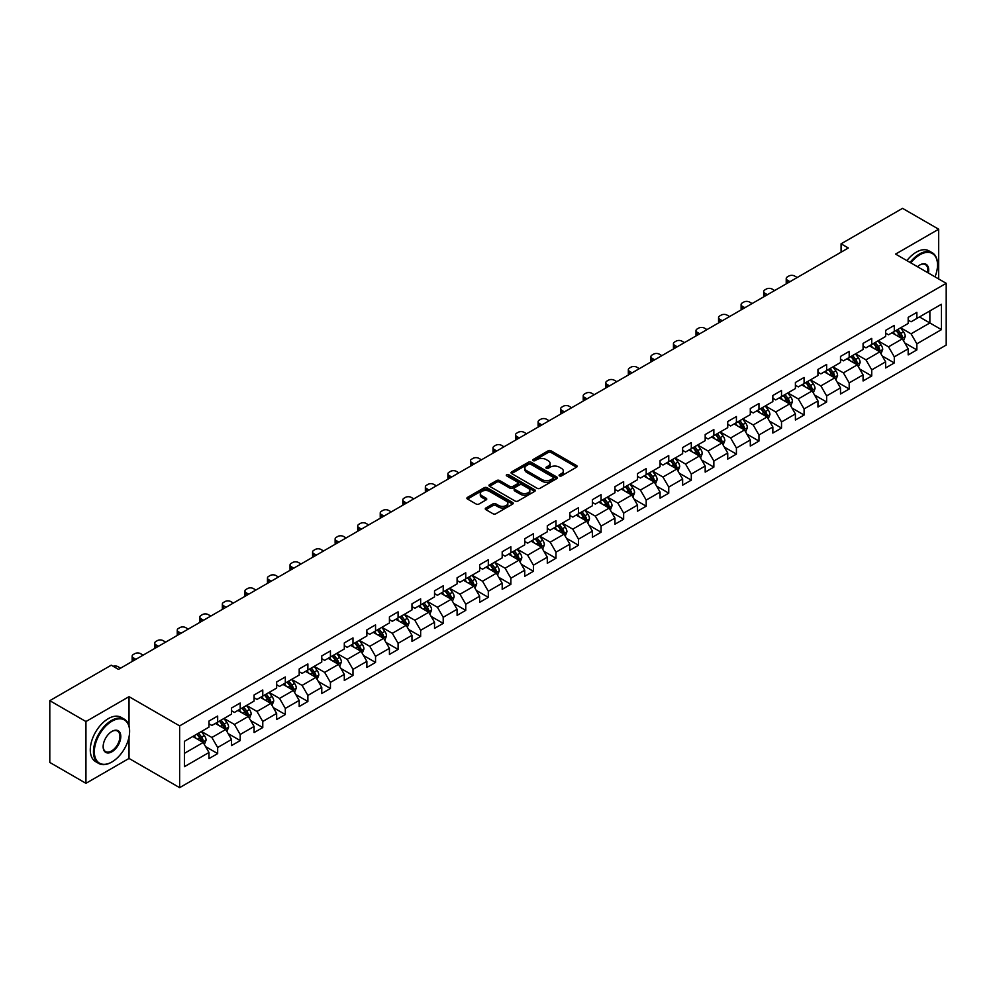 <?xml version="1.0" encoding="UTF-8"?>
<svg xmlns="http://www.w3.org/2000/svg" width="996" height="996" viewBox="0 0 996 996"><rect width="100%" height="100%" fill="white"/><g stroke="black" fill="none" stroke-linecap="round" stroke-linejoin="round"><path stroke-width="1.49" d="M559.491 475.901A1.407 0.809 0 0 0 561.47 475.901L576.547 467.199A2.004 1.158 0 0 0 577.145 466.377A2.004 1.158 0 0 0 576.547 465.555L551.012 450.815A2.004 1.158 0 0 0 548.174 450.815L533.097 459.517A1.407 0.809 0 0 0 535.076 460.662L537.031 459.542A6.424 3.71 0 0 1 546.107 459.542L548.236 460.762A6.424 3.71 0 0 1 550.116 463.389A6.424 3.71 0 0 1 548.236 466.016L546.294 467.136A1.407 0.809 0 0 0 548.273 468.282L550.228 467.161A6.424 3.71 0 0 1 559.316 467.161L561.433 468.381A6.424 3.71 0 0 1 563.325 471.008A6.424 3.71 0 0 1 561.433 473.635L559.491 474.756A1.407 0.809 0 0 0 559.491 475.901L559.491 474.756M485.874 507.997A2.004 1.158 0 0 0 485.276 508.819A2.004 1.158 0 0 0 485.874 509.641L493.032 513.774A2.004 1.158 0 0 0 495.871 513.774L512.616 504.113A2.004 1.158 0 0 0 513.201 503.291A2.004 1.158 0 0 0 512.616 502.47L487.069 487.716A2.004 1.158 0 0 0 484.243 487.716L467.485 497.39A2.004 1.158 0 0 0 466.9 498.212A2.004 1.158 0 0 0 467.485 499.033L476.15 504.026A2.004 1.158 0 0 0 478.989 504.026L486.148 499.892A2.004 1.158 0 0 0 486.745 499.071A2.004 1.158 0 0 0 486.148 498.249L481.865 495.771A5.366 3.1 0 0 1 480.284 493.58A5.366 3.1 0 0 1 483.595 490.717A5.366 3.1 0 0 1 489.447 491.389L506.267 501.1A5.366 3.1 0 0 1 507.836 503.291A5.366 3.1 0 0 1 504.524 506.155A5.366 3.1 0 0 1 498.672 505.482L495.871 503.864A2.004 1.158 0 0 0 493.032 503.864L485.874 507.997L485.874 509.641M129.032 696.665L85.942 721.54L49.8 700.674L49.8 762.438L85.942 783.317L129.032 758.442L179.629 787.649L179.629 725.885L129.032 696.665L129.032 725.984M938.68 278.967L938.68 229.217L895.591 254.092L946.2 283.312L179.629 725.885M938.68 229.217L902.538 208.351L841.085 243.821L841.085 252.175M49.8 700.674L111.241 665.191L118.474 669.374L848.318 248.004L841.085 243.821M537.168 488.301A2.004 1.158 0 0 0 540.006 488.301L556.752 478.628A2.004 1.158 0 0 0 557.349 477.806A2.004 1.158 0 0 0 556.752 476.984L531.217 462.244A2.004 1.158 0 0 0 528.378 462.244L511.62 471.905A2.004 1.158 0 0 0 511.035 472.727A2.004 1.158 0 0 0 511.62 473.548L537.168 488.301M507.288 476.213A1.407 0.809 0 0 1 508.719 476.399L508.719 474.731L534.69 489.733A2.004 1.158 0 0 1 535.275 490.555A2.004 1.158 0 0 1 534.69 491.364L517.945 501.038A2.004 1.158 0 0 1 515.106 501.038L489.559 486.285L489.559 484.654A2.004 1.158 0 0 0 488.974 485.475A2.004 1.158 0 0 0 489.559 486.285M489.559 484.654L496.73 480.508A2.004 1.158 0 0 1 499.569 480.508L509.927 486.496A2.004 1.158 0 0 0 512.766 486.496L517.522 483.745A2.004 1.158 0 0 0 518.107 482.935A2.004 1.158 0 0 0 517.522 482.114L506.727 475.889A1.407 0.809 0 0 1 508.719 474.731M179.629 787.649L946.2 345.077L946.2 283.312M205.587 746.627L217.663 753.599L217.663 747.498L231.533 739.493L231.533 745.581L240.21 740.576L240.21 734.475L254.092 726.47L254.092 732.558L262.77 727.553L262.77 721.453L276.651 713.447L276.651 719.535L285.317 714.53L285.317 708.43L299.198 700.425L299.198 706.513L307.876 701.508L307.876 695.42L321.758 687.402L321.758 693.49L330.435 688.485L330.435 682.397L344.305 674.379L344.305 680.467L352.982 675.462L352.982 669.374L366.864 661.356L366.864 667.445L375.542 662.44L375.542 656.352L389.424 648.334L389.424 654.434L398.089 649.417L398.089 643.329L411.971 635.311L411.971 641.412L420.648 636.394L420.648 630.306L434.53 622.288L434.53 628.389L443.208 623.372L443.208 617.283L457.089 609.266L457.089 615.366L465.755 610.349L465.755 604.261L479.636 596.243L479.636 602.343L488.314 597.339L488.314 591.238L502.196 583.22L502.196 589.321L510.873 584.316L510.873 578.215L524.743 570.21L524.743 576.298L533.42 571.293L533.42 565.193L547.302 557.187L547.302 563.275L555.98 558.27L555.98 552.17L569.861 544.165L569.861 550.253L578.527 545.248L578.527 539.147L592.408 531.142L592.408 537.23L601.086 532.225L601.086 526.125L614.968 518.119L614.968 524.207L623.645 519.202L623.645 513.114L637.515 505.097L637.515 511.185L646.192 506.18L646.192 500.092L660.074 492.074L660.074 498.162L668.752 493.157L668.752 487.069L682.634 479.051L682.634 485.152L691.299 480.134L691.299 474.046L705.18 466.028L705.18 472.129L713.858 467.112L713.858 461.024L727.74 453.006L727.74 459.106L736.418 454.089L736.418 448.001L750.299 439.983L750.299 446.084L758.964 441.066L758.964 434.978L772.846 426.96L772.846 433.061L781.524 428.056L781.524 421.955L795.406 413.938L795.406 420.038L804.083 415.033L804.083 408.933L817.953 400.927L817.953 407.015L826.63 402.01L826.63 395.91L840.512 387.905L840.512 393.993L849.19 388.988L849.19 382.887L863.071 374.882L863.071 380.97L871.737 375.965L871.737 369.865L885.618 361.859L885.618 367.947L894.296 362.942L894.296 356.842L908.178 348.837L908.178 354.925L916.855 349.92L916.855 343.832L941.432 329.639L941.432 304.253L929.866 310.939L929.866 322.953L941.432 329.639M217.663 753.599L208.986 758.603L208.986 752.503L184.409 766.696L184.409 741.323L208.986 727.13L208.986 721.042L217.663 716.037L217.663 722.125L231.533 714.107L231.533 708.019L240.21 703.014L240.21 709.102L254.092 701.084L254.092 694.996L262.77 689.991L262.77 696.08L276.651 688.062L276.651 681.974L285.317 676.969L285.317 683.057L299.198 675.051L299.198 668.951L307.876 663.946L307.876 670.034L321.758 662.029L321.758 655.928L330.435 650.923L330.435 657.011L344.305 649.006L344.305 642.906L352.982 637.901L352.982 643.989L366.864 635.983L366.864 629.883L375.542 624.878L375.542 630.966L389.424 622.961L389.424 616.86L398.089 611.855L398.089 617.956L411.971 609.938L411.971 603.837L420.648 598.833L420.648 604.933L434.53 596.915L434.53 590.827L443.208 585.81L443.208 591.91L457.089 583.893L457.089 577.805L465.755 572.787L465.755 578.888L479.636 570.87L479.636 564.782L488.314 559.764L488.314 565.865L502.196 557.847L502.196 551.759L510.873 546.742L510.873 552.842L524.743 544.824L524.743 538.736L533.42 533.731L533.42 539.82L547.302 531.802L547.302 525.714L555.98 520.709L555.98 526.797L569.861 518.779L569.861 512.691L578.527 507.686L578.527 513.774L592.408 505.769L592.408 499.668L601.086 494.663L601.086 500.751L614.968 492.746L614.968 486.646L623.645 481.641L623.645 487.729L637.515 479.723L637.515 473.623L646.192 468.618L646.192 474.706L660.074 466.701L660.074 460.6L668.752 455.595L668.752 461.683L682.634 453.678L682.634 447.578L691.299 442.573L691.299 448.673L705.18 440.655L705.18 434.555L713.858 429.55L713.858 435.65L727.74 427.633L727.74 421.545L736.418 416.527L736.418 422.628L750.299 414.61L750.299 408.522L758.964 403.505L758.964 409.605L772.846 401.587L772.846 395.499L781.524 390.482L781.524 396.582L795.406 388.565L795.406 382.476L804.083 377.459L804.083 383.56L817.953 375.542L817.953 369.454L826.63 364.449L826.63 370.537L840.512 362.519L840.512 356.431L849.19 351.426L849.19 357.514L863.071 349.496L863.071 343.408L871.737 338.403L871.737 344.492L885.618 336.474L885.618 330.386L894.296 325.381L894.296 331.469L908.178 323.463L908.178 317.363L916.855 312.358L916.855 318.446L941.432 304.253M215.348 723.457L225.756 729.47L211.874 737.488L201.466 731.475M208.986 723.793L211.874 725.462L217.663 722.125M211.874 737.488L217.663 747.498M225.756 729.47L231.533 739.493M237.895 710.434L248.315 716.448L234.434 724.466L224.025 718.452M231.533 710.771L234.434 712.439L240.21 709.102M234.434 724.466L240.21 734.475M248.315 716.448L254.092 726.47M260.454 697.412L270.862 703.425L256.98 711.443L246.572 705.429M254.092 697.748L256.98 699.416L262.77 696.08M256.98 711.443L262.77 721.453M270.862 703.425L276.651 713.447M283.013 684.389L293.422 690.402L279.54 698.42L269.132 692.407M276.651 684.725L279.54 686.393L285.317 683.057M279.54 698.42L285.317 708.43M293.422 690.402L299.198 700.425M305.56 671.379L315.969 677.38L302.099 685.397L291.679 679.384M299.198 671.702L302.099 673.371L307.876 670.034M302.099 685.397L307.876 695.42M315.969 677.38L321.758 687.402M328.12 658.356L338.528 664.357L324.646 672.375L314.238 666.361M321.758 658.68L324.646 660.36L330.435 657.011M324.646 672.375L330.435 682.397M338.528 664.357L344.305 674.379M350.667 645.333L361.087 651.334L347.206 659.352L336.797 653.339M344.305 645.669L347.206 647.338L352.982 643.989M347.206 659.352L352.982 669.374M361.087 651.334L366.864 661.356M373.226 632.311L383.634 638.324L369.753 646.329L359.344 640.316M366.864 632.647L369.753 634.315L375.542 630.966M369.753 646.329L375.542 656.352M383.634 638.324L389.424 648.334M395.786 619.288L406.194 625.301L392.312 633.307L381.904 627.293M389.424 619.624L392.312 621.292L398.089 617.956M392.312 633.307L398.089 643.329M406.194 625.301L411.971 635.311M418.332 606.265L428.741 612.279L414.871 620.284L404.451 614.283M411.971 606.601L414.871 608.27L420.648 604.933M414.871 620.284L420.648 630.306M428.741 612.279L434.53 622.288M440.892 593.243L451.3 599.256L437.418 607.261L427.01 601.26M434.53 593.579L437.418 595.247L443.208 591.91M437.418 607.261L443.208 617.283M451.3 599.256L457.089 609.266M463.451 580.22L473.859 586.233L459.978 594.239L449.57 588.238M457.089 580.556L459.978 582.224L465.755 578.888M459.978 594.239L465.755 604.261M473.859 586.233L479.636 596.243M485.998 567.197L496.406 573.21L482.525 581.228L472.116 575.215M479.636 567.533L482.525 569.202L488.314 565.865M482.525 581.228L488.314 591.238M496.406 573.21L502.196 583.22M508.558 554.174L518.966 560.188L505.084 568.206L494.676 562.192M502.196 554.511L505.084 556.179L510.873 552.842M505.084 568.206L510.873 578.215M518.966 560.188L524.743 570.21M531.105 541.152L541.513 547.165L527.643 555.183L517.223 549.17M524.743 541.488L527.643 543.156L533.42 539.82M527.643 555.183L533.42 565.193M541.513 547.165L547.302 557.187M553.664 528.129L564.072 534.142L550.19 542.16L539.782 536.147M547.302 528.465L550.19 530.133L555.98 526.797M550.19 542.16L555.98 552.17M564.072 534.142L569.861 544.165M576.223 515.106L586.632 521.12L572.75 529.137L562.342 523.124M569.861 515.442L572.75 517.111L578.527 513.774M572.75 529.137L578.527 539.147M586.632 521.12L592.408 531.142M598.77 502.096L609.179 508.097L595.297 516.115L584.889 510.101M592.408 502.42L595.297 504.088L601.086 500.751M595.297 516.115L601.086 526.125M609.179 508.097L614.968 518.119M621.33 489.073L631.738 495.074L617.856 503.092L607.448 497.079M614.968 489.397L617.856 491.078L623.645 487.729M617.856 503.092L623.645 513.114M631.738 495.074L637.515 505.097M643.877 476.051L654.297 482.052L640.416 490.069L630.007 484.056M637.515 476.374L640.416 478.055L646.192 474.706M640.416 490.069L646.192 500.092M654.297 482.052L660.074 492.074M666.436 463.028L676.844 469.029L662.963 477.047L652.554 471.033M660.074 463.364L662.963 465.032L668.752 461.683M662.963 477.047L668.752 487.069M676.844 469.029L682.634 479.051M688.995 450.005L699.404 456.019L685.522 464.024L675.114 458.011M682.634 450.341L685.522 452.01L691.299 448.673M685.522 464.024L691.299 474.046M699.404 456.019L705.18 466.028M711.542 436.983L721.951 442.996L708.081 451.001L697.661 445M705.18 437.319L708.081 438.987L713.858 435.65M708.081 451.001L713.858 461.024M721.951 442.996L727.74 453.006M734.102 423.96L744.51 429.973L730.628 437.979L720.22 431.978M727.74 424.296L730.628 425.964L736.418 422.628M730.628 437.979L736.418 448.001M744.51 429.973L750.299 439.983M756.649 410.937L767.069 416.951L753.188 424.956L742.779 418.955M750.299 411.273L753.188 412.942L758.964 409.605M753.188 424.956L758.964 434.978M767.069 416.951L772.846 426.96M779.208 397.914L789.616 403.928L775.735 411.946L765.326 405.932M772.846 398.251L775.735 399.919L781.524 396.582M775.735 411.946L781.524 421.955M789.616 403.928L795.406 413.938M801.768 384.892L812.176 390.905L798.294 398.923L787.886 392.91M795.406 385.228L798.294 386.896L804.083 383.56M798.294 398.923L804.083 408.933M812.176 390.905L817.953 400.927M824.315 371.869L834.723 377.882L820.853 385.9L810.433 379.887M817.953 372.205L820.853 373.874L826.63 370.537M820.853 385.9L826.63 395.91M834.723 377.882L840.512 387.905M846.874 358.846L857.282 364.86L843.4 372.878L832.992 366.864M840.512 359.183L843.4 360.851L849.19 357.514M843.4 372.878L849.19 382.887M857.282 364.86L863.071 374.882M869.433 345.824L879.842 351.837L865.96 359.855L855.552 353.841M863.071 346.16L865.96 347.828L871.737 344.492M865.96 359.855L871.737 369.865M879.842 351.837L885.618 361.859M891.98 332.801L902.388 338.814L888.507 346.832L878.099 340.819M885.618 333.137L888.507 334.805L894.296 331.469M888.507 346.832L894.296 356.842M902.388 338.814L908.178 348.837M919.457 316.952L929.866 322.953L911.066 333.809L900.658 327.796M908.178 320.114L911.066 321.783L916.855 318.446M911.066 333.809L916.855 343.832M85.942 721.54L85.942 783.317M184.409 753.35L203.196 742.493L192.788 736.48M203.196 742.493L208.986 752.503M904.779 342.948L916.855 349.92M882.219 355.97L894.296 362.942M859.673 368.993L871.737 375.965M837.113 382.016L849.19 388.988M814.554 395.039L826.63 402.01M792.007 408.061L804.083 415.033M769.447 421.084L781.524 428.056M746.9 434.107L758.964 441.066M724.341 447.129L736.418 454.089M701.782 460.14L713.858 467.112M679.235 473.162L691.299 480.134M656.675 486.185L668.752 493.157M634.128 499.208L646.192 506.18M611.569 512.23L623.645 519.202M589.01 525.253L601.086 532.225M566.463 538.276L578.527 545.248M543.903 551.298L555.98 558.27M521.344 564.321L533.42 571.293M498.797 577.344L510.873 584.316M476.237 590.367L488.314 597.339M453.69 603.389L465.755 610.349M431.131 616.412L443.208 623.372M408.572 629.422L420.648 636.394M386.025 642.445L398.089 649.417M363.465 655.468L375.542 662.44M340.918 668.49L352.982 675.462M318.359 681.513L330.435 688.485M295.8 694.536L307.876 701.508M273.253 707.558L285.317 714.53M250.693 720.581L262.77 727.553M228.146 733.604L240.21 740.576M129.032 758.442L129.032 736.891M560.051 476.1L561.433 475.304A6.424 3.71 0 0 0 563.325 472.677L563.325 471.008M550.116 463.389L550.116 465.057A6.424 3.71 0 0 1 548.236 467.684L546.854 468.481M576.522 467.211L551.012 452.483A2.004 1.158 0 0 0 548.174 452.483L533.657 460.862M556.727 478.64L531.217 463.912A2.004 1.158 0 0 0 528.378 463.912L511.658 473.561L511.62 471.905M553.203 478.379A1.407 0.809 0 0 0 553.203 477.233L530.781 464.285A1.407 0.809 0 0 0 528.801 464.285L526.735 465.481A6.424 3.71 0 0 0 524.855 468.095A6.424 3.71 0 0 0 526.735 470.722L542.073 479.574A6.424 3.71 0 0 0 551.149 479.574L553.203 478.379L553.203 480.047A1.407 0.809 0 0 0 553.614 479.474L553.614 477.806M524.855 468.095L524.855 469.763A6.424 3.71 0 0 0 526.735 472.39L526.735 470.722M553.203 480.047L551.149 481.242A6.424 3.71 0 0 1 542.073 481.242L526.735 472.39M489.584 486.309L496.73 482.176L496.73 480.508M518.107 482.935L518.107 484.604A2.004 1.158 0 0 1 517.522 485.413L512.766 488.165A2.004 1.158 0 0 1 509.927 488.165L499.569 482.176A2.004 1.158 0 0 0 496.73 482.176M508.719 476.399L534.665 491.389M520.671 492.696A5.366 3.1 0 0 0 526.523 493.369A5.366 3.1 0 0 0 529.835 490.505A5.366 3.1 0 0 0 528.266 488.314L522.34 484.89A2.004 1.158 0 0 0 519.501 484.89L514.745 487.642A2.004 1.158 0 0 0 514.16 488.463A2.004 1.158 0 0 0 514.745 489.285L520.671 492.696L520.671 494.365A5.366 3.1 0 0 0 526.523 495.037A5.366 3.1 0 0 0 529.835 492.173L529.835 490.505M514.16 488.463L514.16 490.132A2.004 1.158 0 0 0 514.745 490.953L514.745 489.285M520.671 494.365L514.745 490.953M507.836 503.291L507.836 504.96A5.366 3.1 0 0 1 504.524 507.823A5.366 3.1 0 0 1 498.672 507.151L495.871 505.532A2.004 1.158 0 0 0 493.032 505.532L485.899 509.653M480.284 493.58L480.284 495.249A5.366 3.1 0 0 0 481.865 497.44L481.865 495.771M486.123 499.905L481.865 497.44M512.591 504.125L487.069 489.397A2.004 1.158 0 0 0 484.243 489.397L467.522 499.046L467.485 497.39M903.534 340.794L905.252 336.461A5.416 3.125 -120 0 0 903.521 331.855L900.546 327.871M789.977 281.681L787.425 280.2A4.084 2.365 0 0 1 786.23 278.531A4.084 2.365 0 0 1 787.425 276.863L788.869 276.029A4.084 2.365 0 0 1 794.646 276.029L797.211 277.511M895.342 334.743L893.312 332.042M786.566 283.648A4.084 2.365 180 0 1 786.23 282.702L786.23 278.531M896.064 330.448L899.039 334.432A5.416 3.125 60 0 1 900.596 337.694L902.326 336.698A5.416 3.125 -120 0 0 900.782 333.436L897.794 329.452M896.437 330.236L899.749 334.656A2.764 1.594 60 0 1 900.247 335.49L902.326 336.698M935.02 276.851A24.95 14.405 120 0 0 937.522 264.948A24.95 14.405 120 0 0 919.881 254.764A24.95 14.405 120 0 0 910.83 262.882M910.07 262.446A25.56 14.753 -60 0 1 919.457 254.005A25.56 14.753 -60 0 1 932.231 252.747A25.56 14.753 -60 0 1 937.522 264.438A25.56 14.753 -60 0 1 937.522 264.699M917.478 266.729A12.475 7.196 -60 0 1 919.881 264.948L919.881 264.948A12.475 7.196 -60 0 1 928.372 273.016M906.895 260.616A25.56 14.753 -60 0 1 916.27 252.175A25.56 14.753 -60 0 1 929.056 250.905L932.231 252.747M927.587 272.555A11.865 6.848 120 0 0 925.384 264.612A11.865 6.848 120 0 0 919.669 265.073M111.54 762.189L111.975 761.94A24.95 14.405 120 0 0 129.605 731.388A24.95 14.405 120 0 0 111.975 721.204A24.95 14.405 120 0 0 94.334 751.756A24.95 14.405 120 0 0 111.975 761.94L111.54 762.189A25.56 14.753 -60 0 1 98.753 763.459A25.56 14.753 -60 0 1 94.844 742.979A25.56 14.753 -60 0 1 111.54 720.457A25.56 14.753 -60 0 1 124.313 719.187A25.56 14.753 -60 0 1 129.605 730.89A25.56 14.753 -60 0 1 129.605 731.139M111.975 751.756A12.475 7.196 -60 0 1 103.148 746.664A12.475 7.196 -60 0 1 111.975 731.388L111.975 731.388A12.475 7.196 -60 0 1 120.79 736.48A12.475 7.196 -60 0 1 111.975 751.756M103.148 746.415A11.865 6.848 120 0 0 105.601 751.594A11.865 6.848 120 0 0 111.54 751.009A11.865 6.848 120 0 0 119.283 740.551A11.865 6.848 120 0 0 117.466 731.052A11.865 6.848 120 0 0 111.751 731.525M98.753 763.459L95.579 761.616A25.56 14.753 -60 0 1 91.657 741.136A25.56 14.753 -60 0 1 108.352 718.614A25.56 14.753 -60 0 1 121.139 717.357L124.313 719.187M880.974 353.817L882.705 349.484A5.416 3.125 -120 0 0 880.974 344.865L877.986 340.893M767.43 294.704L764.866 293.222A4.084 2.365 0 0 1 763.671 291.554A4.084 2.365 0 0 1 764.866 289.886L766.31 289.052A4.084 2.365 0 0 1 772.099 289.052L774.651 290.533M872.782 347.766L870.753 345.064M764.007 296.671A4.084 2.365 180 0 1 763.671 295.725L763.671 291.554M873.504 343.471L876.492 347.455A5.416 3.125 60 0 1 878.036 350.716L879.779 349.721A5.416 3.125 -120 0 0 878.223 346.459L875.235 342.475M873.878 343.259L877.19 347.679A2.764 1.594 60 0 1 877.7 348.513L879.779 349.721M858.428 366.839L860.146 362.507A5.416 3.125 -120 0 0 858.415 357.888L855.427 353.904M744.871 307.727L742.306 306.245A4.084 2.365 0 0 1 741.111 304.577A4.084 2.365 0 0 1 742.306 302.909L743.763 302.074A4.084 2.365 0 0 1 749.54 302.074L752.105 303.556M850.235 360.789L848.206 358.087M741.46 309.694A4.084 2.365 180 0 1 741.111 308.748L741.111 304.577M850.945 356.493L853.933 360.477A5.416 3.125 60 0 1 855.489 363.739L857.22 362.743A5.416 3.125 -120 0 0 855.664 359.481L852.688 355.497M851.331 356.282L854.643 360.701A2.764 1.594 60 0 1 855.141 361.536L857.22 362.743M835.868 379.862L837.586 375.529A5.416 3.125 -120 0 0 835.856 370.91L832.88 366.926M722.312 320.749L719.759 319.268A4.084 2.365 0 0 1 718.564 317.6A4.084 2.365 0 0 1 719.759 315.931L721.204 315.097A4.084 2.365 0 0 1 726.993 315.097L729.545 316.566M827.676 373.811L825.647 371.11M718.9 322.716A4.084 2.365 180 0 1 718.564 321.77L718.564 317.6M828.398 369.516L831.374 373.5A5.416 3.125 60 0 1 832.93 376.762L834.66 375.753A5.416 3.125 -120 0 0 833.117 372.504L830.129 368.52M828.772 369.304L832.083 373.724A2.764 1.594 60 0 1 832.581 374.558L834.66 375.753M813.321 392.885L815.039 388.552A5.416 3.125 -120 0 0 813.309 383.933L810.321 379.949M699.765 333.772L697.2 332.291A4.084 2.365 0 0 1 696.005 330.622A4.084 2.365 0 0 1 697.2 328.954L698.644 328.12A4.084 2.365 0 0 1 704.433 328.12L706.986 329.589M805.117 386.834L803.1 384.132M696.341 335.739A4.084 2.365 180 0 1 696.005 334.793L696.005 330.622M805.839 382.539L808.827 386.523A5.416 3.125 60 0 1 810.37 389.785L812.114 388.776A5.416 3.125 -120 0 0 810.557 385.527L807.582 381.543M806.212 382.327L809.524 386.747A2.764 1.594 60 0 1 810.034 387.581L812.114 388.776M790.762 405.907L792.48 401.575A5.416 3.125 -120 0 0 790.749 396.956L787.774 392.972M677.205 346.795L674.653 345.313A4.084 2.365 0 0 1 673.445 343.645A4.084 2.365 0 0 1 674.653 341.977L676.097 341.142A4.084 2.365 0 0 1 681.874 341.142L684.439 342.612M782.57 399.857L780.54 397.143M673.794 348.762A4.084 2.365 180 0 1 673.445 347.816L673.445 343.645M783.292 395.561L786.267 399.545A5.416 3.125 60 0 1 787.824 402.807L789.554 401.799A5.416 3.125 -120 0 0 788.01 398.549L785.022 394.565M783.665 395.35L786.977 399.77A2.764 1.594 60 0 1 787.475 400.604L789.554 401.799M768.202 418.93L769.92 414.597A5.416 3.125 -120 0 0 768.202 409.979L765.214 405.995M654.658 359.805L652.094 358.336A4.084 2.365 0 0 1 650.898 356.668A4.084 2.365 0 0 1 652.094 354.999L653.538 354.165A4.084 2.365 0 0 1 659.327 354.165L661.879 355.634M760.01 412.879L757.981 410.165M651.235 361.785A4.084 2.365 180 0 1 650.898 360.838L650.898 356.668M760.732 408.584L763.72 412.568A5.416 3.125 60 0 1 765.264 415.83L767.007 414.822A5.416 3.125 -120 0 0 765.451 411.56L762.463 407.588M761.106 408.36L764.418 412.78A2.764 1.594 60 0 1 764.916 413.626L767.007 414.822M745.655 431.953L747.374 427.62A5.416 3.125 -120 0 0 745.643 423.001L742.655 419.017M632.099 372.828L629.534 371.359A4.084 2.365 0 0 1 628.339 369.69A4.084 2.365 0 0 1 629.534 368.022L630.991 367.175A4.084 2.365 0 0 1 636.768 367.175L639.332 368.657M737.451 425.902L735.434 423.188M628.688 374.807A4.084 2.365 180 0 1 628.339 373.861L628.339 369.69M738.173 421.607L741.161 425.591A5.416 3.125 60 0 1 742.717 428.853L744.448 427.844A5.416 3.125 -120 0 0 742.892 424.582L739.916 420.598M738.559 421.383L741.871 425.802A2.764 1.594 60 0 1 742.369 426.649L744.448 427.844M723.096 444.975L724.814 440.643A5.416 3.125 -120 0 0 723.084 436.024L720.108 432.04M609.54 385.85L606.987 384.381A4.084 2.365 0 0 1 605.792 382.713A4.084 2.365 0 0 1 606.987 381.032L608.432 380.198A4.084 2.365 0 0 1 614.208 380.198L616.773 381.68M714.904 438.925L712.875 436.211M606.128 387.83A4.084 2.365 180 0 1 605.792 386.884L605.792 382.713M715.626 434.63L718.602 438.614A5.416 3.125 60 0 1 720.158 441.875L721.888 440.867A5.416 3.125 -120 0 0 720.345 437.605L717.357 433.621M716 434.405L719.311 438.825A2.764 1.594 60 0 1 719.809 439.672L721.888 440.867M700.549 457.986L702.267 453.653A5.416 3.125 -120 0 0 700.537 449.047L697.549 445.063M586.993 398.873L584.428 397.404A4.084 2.365 0 0 1 583.233 395.723A4.084 2.365 0 0 1 584.428 394.055L585.872 393.221A4.084 2.365 0 0 1 591.661 393.221L594.214 394.702M692.345 451.935L690.315 449.233M583.569 400.853A4.084 2.365 180 0 1 583.233 399.906L583.233 395.723M693.067 447.652L696.055 451.636A5.416 3.125 60 0 1 697.598 454.886L699.341 453.89A5.416 3.125 -120 0 0 697.785 450.628L694.797 446.644M693.44 447.428L696.752 451.848A2.764 1.594 60 0 1 697.262 452.694L699.341 453.89M677.99 471.008L679.708 466.676A5.416 3.125 -120 0 0 677.977 462.069L674.989 458.085M564.433 411.896L561.881 410.414A4.084 2.365 0 0 1 560.673 408.746A4.084 2.365 0 0 1 561.881 407.078L563.325 406.244A4.084 2.365 0 0 1 569.102 406.244L571.667 407.725M669.798 464.958L667.768 462.256M561.022 413.875A4.084 2.365 180 0 1 560.673 412.929L560.673 408.746M670.507 460.675L673.495 464.659A5.416 3.125 60 0 1 675.051 467.908L676.782 466.912A5.416 3.125 -120 0 0 675.238 463.65L672.25 459.666M670.893 460.451L674.205 464.871A2.764 1.594 60 0 1 674.703 465.705L676.782 466.912M655.43 484.031L657.148 479.699A5.416 3.125 -120 0 0 655.43 475.092L652.442 471.108M541.874 424.919L539.322 423.437A4.084 2.365 0 0 1 538.126 421.769A4.084 2.365 0 0 1 539.322 420.1L540.766 419.266A4.084 2.365 0 0 1 546.555 419.266L549.107 420.748M647.238 477.98L645.209 475.279M538.463 426.886A4.084 2.365 180 0 1 538.126 425.952L538.126 421.769M647.96 473.698L650.948 477.682A5.416 3.125 60 0 1 652.492 480.931L654.223 479.935A5.416 3.125 -120 0 0 652.679 476.673L649.691 472.689M648.334 473.474L651.645 477.893A2.764 1.594 60 0 1 652.143 478.727L654.223 479.935M632.883 497.054L634.601 492.721A5.416 3.125 -120 0 0 632.871 488.115L629.883 484.131M519.327 437.941L516.762 436.46A4.084 2.365 0 0 1 515.567 434.791A4.084 2.365 0 0 1 516.762 433.123L518.206 432.289A4.084 2.365 0 0 1 523.996 432.289L526.56 433.77M624.679 491.003L622.662 488.301M515.916 439.908A4.084 2.365 180 0 1 515.567 438.962L515.567 434.791M625.401 486.72L628.389 490.692A5.416 3.125 60 0 1 629.945 493.954L631.676 492.958A5.416 3.125 -120 0 0 630.119 489.696L627.144 485.712M625.787 486.496L629.086 490.916A2.764 1.594 60 0 1 629.596 491.75L631.676 492.958M610.324 510.077L612.042 505.744A5.416 3.125 -120 0 0 610.311 501.137L607.336 497.153M496.767 450.964L494.215 449.482A4.084 2.365 0 0 1 493.02 447.814A4.084 2.365 0 0 1 494.215 446.146L495.659 445.312A4.084 2.365 0 0 1 501.436 445.312L504.001 446.793M602.132 504.026L600.102 501.324M493.356 452.931A4.084 2.365 180 0 1 493.02 451.985L493.02 447.814M602.854 499.731L605.829 503.715A5.416 3.125 60 0 1 607.386 506.976L609.116 505.98A5.416 3.125 -120 0 0 607.572 502.719L604.584 498.735M603.227 499.519L606.539 503.939A2.764 1.594 60 0 1 607.037 504.773L609.116 505.98M587.765 523.099L589.495 518.767A5.416 3.125 -120 0 0 587.765 514.16L584.777 510.176M474.221 463.987L471.656 462.505A4.084 2.365 0 0 1 470.461 460.837A4.084 2.365 0 0 1 471.656 459.168L473.1 458.334A4.084 2.365 0 0 1 478.889 458.334L481.442 459.816M579.572 517.049L577.543 514.347M470.797 465.954A4.084 2.365 180 0 1 470.461 465.008L470.461 460.837M580.295 512.753L583.283 516.737A5.416 3.125 60 0 1 584.826 519.999L586.569 519.003A5.416 3.125 -120 0 0 585.013 515.741L582.025 511.757M580.668 512.542L583.98 516.961A2.764 1.594 60 0 1 584.49 517.796L586.569 519.003M565.218 536.122L566.936 531.789A5.416 3.125 -120 0 0 565.205 527.17L562.217 523.186M451.661 477.009L449.109 475.528A4.084 2.365 0 0 1 447.901 473.859A4.084 2.365 0 0 1 449.109 472.191L450.553 471.357A4.084 2.365 0 0 1 456.33 471.357L458.895 472.839M557.025 530.071L554.996 527.37M448.25 478.976A4.084 2.365 180 0 1 447.901 478.03L447.901 473.859M557.735 525.776L560.723 529.76A5.416 3.125 60 0 1 562.279 533.022L564.01 532.026A5.416 3.125 -120 0 0 562.454 528.764L559.478 524.78M558.121 525.564L561.433 529.984A2.764 1.594 60 0 1 561.931 530.818L564.01 532.026M542.658 549.145L544.376 544.812A5.416 3.125 -120 0 0 542.646 540.193L539.67 536.209M429.102 490.032L426.549 488.55A4.084 2.365 0 0 1 425.354 486.882A4.084 2.365 0 0 1 426.549 485.214L427.994 484.38A4.084 2.365 0 0 1 433.783 484.38L436.335 485.849M534.466 543.094L532.437 540.392M425.69 491.999A4.084 2.365 180 0 1 425.354 491.053L425.354 486.882M535.188 538.799L538.164 542.783A5.416 3.125 60 0 1 539.72 546.045L541.451 545.049A5.416 3.125 -120 0 0 539.907 541.787L536.919 537.803M535.562 538.587L538.873 543.007A2.764 1.594 60 0 1 539.371 543.841L541.451 545.049M520.111 562.167L521.829 557.835A5.416 3.125 -120 0 0 520.099 553.216L517.111 549.232M406.555 503.055L403.99 501.573A4.084 2.365 0 0 1 402.795 499.905A4.084 2.365 0 0 1 403.99 498.237L405.434 497.402A4.084 2.365 0 0 1 411.224 497.402L413.776 498.872M511.907 556.117L509.89 553.415M403.143 505.022A4.084 2.365 180 0 1 402.795 504.076L402.795 499.905M512.629 551.821L515.617 555.805A5.416 3.125 60 0 1 517.161 559.067L518.904 558.059A5.416 3.125 -120 0 0 517.347 554.809L514.372 550.825M513.015 551.61L516.314 556.029A2.764 1.594 60 0 1 516.824 556.864L518.904 558.059M497.552 575.19L499.27 570.857A5.416 3.125 -120 0 0 497.539 566.238L494.564 562.254M383.995 516.077L381.443 514.596A4.084 2.365 0 0 1 380.235 512.928A4.084 2.365 0 0 1 381.443 511.259L382.887 510.425A4.084 2.365 0 0 1 388.664 510.425L391.229 511.894M489.36 569.139L487.33 566.425M380.584 518.045A4.084 2.365 180 0 1 380.235 517.098L380.235 512.928M490.082 564.844L493.057 568.828A5.416 3.125 60 0 1 494.614 572.09L496.344 571.082A5.416 3.125 -120 0 0 494.8 567.832L491.812 563.848M490.455 564.632L493.767 569.052A2.764 1.594 60 0 1 494.265 569.886L496.344 571.082M474.992 588.213L476.723 583.88A5.416 3.125 -120 0 0 474.992 579.261L472.004 575.277M361.448 529.088L358.884 527.619A4.084 2.365 0 0 1 357.689 525.95A4.084 2.365 0 0 1 358.884 524.282L360.328 523.448A4.084 2.365 0 0 1 366.117 523.448L368.669 524.917M466.8 582.162L464.771 579.448M358.025 531.067A4.084 2.365 180 0 1 357.689 530.121L357.689 525.95M467.522 577.867L470.51 581.851A5.416 3.125 60 0 1 472.054 585.113L473.797 584.104A5.416 3.125 -120 0 0 472.241 580.855L469.253 576.871M467.896 577.655L471.208 582.062A2.764 1.594 60 0 1 471.706 582.909L473.797 584.104M452.445 601.235L454.164 596.903A5.416 3.125 -120 0 0 452.433 592.284L449.445 588.3M338.889 542.11L336.324 540.641A4.084 2.365 0 0 1 335.129 538.973A4.084 2.365 0 0 1 336.324 537.305L337.781 536.471A4.084 2.365 0 0 1 343.558 536.471L346.122 537.94M444.253 595.185L442.224 592.471M335.478 544.09A4.084 2.365 180 0 1 335.129 543.144L335.129 538.973M444.963 590.889L447.951 594.873A5.416 3.125 60 0 1 449.507 598.135L451.238 597.127A5.416 3.125 -120 0 0 449.682 593.865L446.706 589.881M445.349 590.665L448.661 595.085A2.764 1.594 60 0 1 449.159 595.932L451.238 597.127M429.886 614.258L431.604 609.926A5.416 3.125 -120 0 0 429.874 605.307L426.898 601.323M316.33 555.133L313.777 553.664A4.084 2.365 0 0 1 312.582 551.996A4.084 2.365 0 0 1 313.777 550.315L315.222 549.481A4.084 2.365 0 0 1 320.998 549.481L323.563 550.962M421.694 608.207L419.665 605.493M312.918 557.113A4.084 2.365 180 0 1 312.582 556.166L312.582 551.996M422.416 603.912L425.392 607.896A5.416 3.125 60 0 1 426.948 611.158L428.678 610.15A5.416 3.125 -120 0 0 427.135 606.888L424.147 602.904M422.79 603.688L426.101 608.108A2.764 1.594 60 0 1 426.599 608.954L428.678 610.15M407.339 627.281L409.057 622.936A5.416 3.125 -120 0 0 407.327 618.329L404.339 614.345M293.783 568.156L291.218 566.687A4.084 2.365 0 0 1 290.023 565.018A4.084 2.365 0 0 1 291.218 563.338L292.662 562.503A4.084 2.365 0 0 1 298.451 562.503L301.004 563.985M399.135 621.23L397.105 618.516M290.359 570.135A4.084 2.365 180 0 1 290.023 569.189L290.023 565.018M399.857 616.935L402.845 620.919A5.416 3.125 60 0 1 404.388 624.181L406.131 623.172A5.416 3.125 -120 0 0 404.575 619.91L401.587 615.926M400.23 616.711L403.542 621.13A2.764 1.594 60 0 1 404.052 621.977L406.131 623.172M384.78 640.291L386.498 635.958A5.416 3.125 -120 0 0 384.767 631.352L381.792 627.368M271.223 581.178L268.671 579.709A4.084 2.365 0 0 1 267.463 578.029A4.084 2.365 0 0 1 268.671 576.36L270.115 575.526A4.084 2.365 0 0 1 275.892 575.526L278.457 577.008M376.588 634.24L374.558 631.539M267.812 583.158A4.084 2.365 180 0 1 267.463 582.212L267.463 578.029M377.31 629.958L380.285 633.942A5.416 3.125 60 0 1 381.841 637.191L383.572 636.195A5.416 3.125 -120 0 0 382.028 632.933L379.04 628.949M377.683 629.733L380.995 634.153A2.764 1.594 60 0 1 381.493 635L383.572 636.195M362.22 653.314L363.938 648.981A5.416 3.125 -120 0 0 362.22 644.375L359.232 640.391M248.676 594.201L246.112 592.72A4.084 2.365 0 0 1 244.916 591.051A4.084 2.365 0 0 1 246.112 589.383L247.556 588.549A4.084 2.365 0 0 1 253.345 588.549L255.897 590.03M354.028 647.263L351.999 644.561M245.253 596.168A4.084 2.365 180 0 1 244.916 595.235L244.916 591.051M354.75 642.98L357.738 646.964A5.416 3.125 60 0 1 359.282 650.214L361.025 649.218A5.416 3.125 -120 0 0 359.469 645.956L356.481 641.972M355.124 642.756L358.435 647.176A2.764 1.594 60 0 1 358.934 648.01L361.025 649.218M339.673 666.336L341.391 662.004A5.416 3.125 -120 0 0 339.661 657.397L336.673 653.413M226.117 607.224L223.552 605.742A4.084 2.365 0 0 1 222.357 604.074A4.084 2.365 0 0 1 223.552 602.406L225.009 601.572A4.084 2.365 0 0 1 230.786 601.572L233.35 603.053M331.469 660.286L329.452 657.584M222.706 609.191A4.084 2.365 180 0 1 222.357 608.257L222.357 604.074M332.191 656.003L335.179 659.987A5.416 3.125 60 0 1 336.735 663.236L338.466 662.24A5.416 3.125 -120 0 0 336.909 658.979L333.934 654.995M332.577 655.779L335.889 660.199A2.764 1.594 60 0 1 336.387 661.033L338.466 662.24M317.114 679.359L318.832 675.027A5.416 3.125 -120 0 0 317.101 670.42L314.126 666.436M203.558 620.247L201.005 618.765A4.084 2.365 0 0 1 199.81 617.097A4.084 2.365 0 0 1 201.005 615.428L202.449 614.594A4.084 2.365 0 0 1 208.226 614.594L210.791 616.076M308.922 673.308L306.893 670.607M200.146 622.214A4.084 2.365 180 0 1 199.81 621.267L199.81 617.097M309.644 669.013L312.62 672.997A5.416 3.125 60 0 1 314.176 676.259L315.906 675.263A5.416 3.125 -120 0 0 314.363 672.001L311.375 668.017M310.017 668.802L313.329 673.221A2.764 1.594 60 0 1 313.827 674.055L315.906 675.263M294.555 692.382L296.285 688.049A5.416 3.125 -120 0 0 294.555 683.443L291.567 679.459M181.011 633.269L178.446 631.788A4.084 2.365 0 0 1 177.251 630.119A4.084 2.365 0 0 1 178.446 628.451L179.89 627.617A4.084 2.365 0 0 1 185.679 627.617L188.232 629.099M286.362 686.331L284.333 683.63M177.587 635.236A4.084 2.365 180 0 1 177.251 634.29L177.251 630.119M287.085 682.036L290.073 686.02A5.416 3.125 60 0 1 291.616 689.282L293.359 688.286A5.416 3.125 -120 0 0 291.803 685.024L288.815 681.04M287.458 681.824L290.77 686.244A2.764 1.594 60 0 1 291.28 687.078L293.359 688.286M272.008 705.405L273.726 701.072A5.416 3.125 -120 0 0 271.995 696.453L269.007 692.469M158.451 646.292L155.899 644.81A4.084 2.365 0 0 1 154.691 643.142A4.084 2.365 0 0 1 155.899 641.474L157.343 640.64A4.084 2.365 0 0 1 163.12 640.64L165.685 642.121M263.816 699.354L261.786 696.652M155.04 648.259A4.084 2.365 180 0 1 154.691 647.313L154.691 643.142M264.525 695.059L267.513 699.043A5.416 3.125 60 0 1 269.069 702.305L270.8 701.308A5.416 3.125 -120 0 0 269.244 698.047L266.268 694.063M264.911 694.847L268.223 699.267A2.764 1.594 60 0 1 268.721 700.101L270.8 701.308M249.448 718.427L251.166 714.095A5.416 3.125 -120 0 0 249.448 709.476L246.46 705.492M135.892 659.315L133.34 657.833A4.084 2.365 0 0 1 132.144 656.165A4.084 2.365 0 0 1 133.34 654.497L134.784 653.662A4.084 2.365 0 0 1 140.573 653.662L143.125 655.131M241.256 712.377L239.227 709.675M132.48 661.282A4.084 2.365 180 0 1 132.144 660.336L132.144 656.165M241.978 708.081L244.966 712.065A5.416 3.125 60 0 1 246.51 715.327L248.241 714.331A5.416 3.125 -120 0 0 246.697 711.069L243.709 707.085M242.352 707.87L245.663 712.289A2.764 1.594 60 0 1 246.161 713.124L248.241 714.331M226.901 731.45L228.619 727.117A5.416 3.125 -120 0 0 226.889 722.498L223.901 718.514M113.133 666.287A4.084 2.365 0 0 1 118.014 666.685L120.566 668.154M218.697 725.399L216.68 722.698M219.419 721.104L222.407 725.088A5.416 3.125 60 0 1 223.951 728.35L225.694 727.341A5.416 3.125 -120 0 0 224.137 724.092L221.162 720.108M219.805 720.892L223.104 725.312A2.764 1.594 60 0 1 223.614 726.146L225.694 727.341M204.342 744.473L206.06 740.14A5.416 3.125 -120 0 0 204.329 735.521L201.354 731.537M196.15 738.422L194.12 735.72M196.872 734.127L199.847 738.111A5.416 3.125 60 0 1 201.404 741.373L203.134 740.364A5.416 3.125 -120 0 0 201.59 737.115L198.602 733.131M197.245 733.915L200.557 738.335A2.764 1.594 60 0 1 201.055 739.169L203.134 740.364M561.433 475.304L561.433 473.635M546.294 468.282L546.294 467.136M548.236 467.684L548.236 466.016M533.097 460.662L533.097 459.517M548.174 452.483L548.174 450.815M551.012 452.483L551.012 450.815M576.547 467.199L576.547 465.555M528.378 463.912L528.378 462.244M531.217 463.912L531.217 462.244M556.752 478.628L556.752 476.984M542.073 481.242L542.073 479.574M551.149 481.242L551.149 479.574M499.569 482.176L499.569 480.508M509.927 488.165L509.927 486.496M512.766 488.165L512.766 486.496M517.522 485.413L517.522 483.745M534.69 491.364L534.69 489.733M493.032 505.532L493.032 503.864M495.871 505.532L495.871 503.864M498.672 507.151L498.672 505.482M486.148 499.892L486.148 498.249M484.243 489.397L484.243 487.716M487.069 489.397L487.069 487.716M512.616 504.113L512.616 502.47M787.425 280.2L787.425 283.163M901.853 338.503L905.215 336.573M900.782 333.436L903.521 331.855M896.923 335.664L899.039 334.432M764.866 293.222L764.866 296.173M879.306 351.526L882.668 349.584M878.223 346.459L880.974 344.865M874.364 348.687L876.492 347.455M742.306 306.245L742.306 309.196M856.747 364.548L860.108 362.606M855.664 359.481L858.415 357.888M851.817 361.71L853.933 360.477M719.759 319.268L719.759 322.218M834.187 377.571L837.549 375.629M833.117 372.504L835.856 370.91M829.257 374.72L831.374 373.5M697.2 332.291L697.2 335.241M811.64 390.594L815.002 388.652M810.557 385.527L813.309 383.933M806.71 387.743L808.827 386.523M674.653 345.313L674.653 348.264M789.081 403.617L792.443 401.674M788.01 398.549L790.749 396.956M784.151 400.766L786.267 399.545M652.094 358.336L652.094 361.287M766.534 416.639L769.896 414.697M765.451 411.56L768.202 409.979M761.591 413.788L763.72 412.568M629.534 371.359L629.534 374.309M743.975 429.662L747.336 427.72M742.892 424.582L745.643 423.001M739.044 426.811L741.161 425.591M606.987 384.381L606.987 387.332M721.415 442.685L724.777 440.742M720.345 437.605L723.084 436.024M716.485 439.834L718.602 438.614M584.428 397.404L584.428 400.355M698.868 455.707L702.23 453.765M697.785 450.628L700.537 449.047M693.938 452.856L696.055 451.636M561.881 410.414L561.881 413.377M676.309 468.73L679.67 466.788M675.238 463.65L677.977 462.069M671.379 465.879L673.495 464.659M539.322 423.437L539.322 426.4M653.762 481.753L657.123 479.811M652.679 476.673L655.43 475.092M648.819 478.902L650.948 477.682M516.762 436.46L516.762 439.423M631.203 494.775L634.564 492.833M630.119 489.696L632.871 488.115M626.272 491.924L628.389 490.692M494.215 449.482L494.215 452.445M608.643 507.786L612.005 505.856M607.572 502.719L610.311 501.137M603.713 504.947L605.829 503.715M471.656 462.505L471.656 465.456M586.096 520.808L589.458 518.879M585.013 515.741L587.765 514.16M581.166 517.97L583.283 516.737M449.109 475.528L449.109 478.478M563.537 533.831L566.898 531.889M562.454 528.764L565.205 527.17M558.607 530.993L560.723 529.76M426.549 488.55L426.549 491.501M540.99 546.854L544.351 544.912M539.907 541.787L542.646 540.193M536.047 544.003L538.164 542.783M403.99 501.573L403.99 504.524M518.43 559.877L521.792 557.934M517.347 554.809L520.099 553.216M513.5 557.025L515.617 555.805M381.443 514.596L381.443 517.547M495.871 572.899L499.233 570.957M494.8 567.832L497.539 566.238M490.941 570.048L493.057 568.828M358.884 527.619L358.884 530.569M473.324 585.922L476.686 583.98M472.241 580.855L474.992 579.261M468.381 583.071L470.51 581.851M336.324 540.641L336.324 543.592M450.765 598.945L454.126 597.002M449.682 593.865L452.433 592.284M445.835 596.094L447.951 594.873M313.777 553.664L313.777 556.615M428.205 611.967L431.567 610.025M427.135 606.888L429.874 605.307M423.275 609.116L425.392 607.896M291.218 566.687L291.218 569.637M405.658 624.99L409.02 623.048M404.575 619.91L407.327 618.329M400.728 622.139L402.845 620.919M268.671 579.709L268.671 582.66M383.099 638.013L386.46 636.071M382.028 632.933L384.767 631.352M378.169 635.162L380.285 633.942M246.112 592.72L246.112 595.683M360.552 651.035L363.914 649.093M359.469 645.956L362.22 644.375M355.609 648.184L357.738 646.964M223.552 605.742L223.552 608.705M337.993 664.058L341.354 662.116M336.909 658.979L339.661 657.397M333.062 661.207L335.179 659.987M201.005 618.765L201.005 621.728M315.433 677.068L318.795 675.139M314.363 672.001L317.101 670.42M310.503 674.23L312.62 672.997M178.446 631.788L178.446 634.751M292.886 690.091L296.248 688.161M291.803 685.024L294.555 683.443M287.956 687.252L290.073 686.02M155.899 644.81L155.899 647.761M270.327 703.114L273.688 701.172M269.244 698.047L271.995 696.453M265.397 700.275L267.513 699.043M133.34 657.833L133.34 660.784M247.78 716.136L251.141 714.194M246.697 711.069L249.448 709.476M242.837 713.285L244.966 712.065M225.221 729.159L228.582 727.217M224.137 724.092L226.889 722.498M220.29 726.308L222.407 725.088M202.661 742.182L206.023 740.24M201.59 737.115L204.329 735.521M197.731 739.331L199.847 738.111"/></g></svg>
